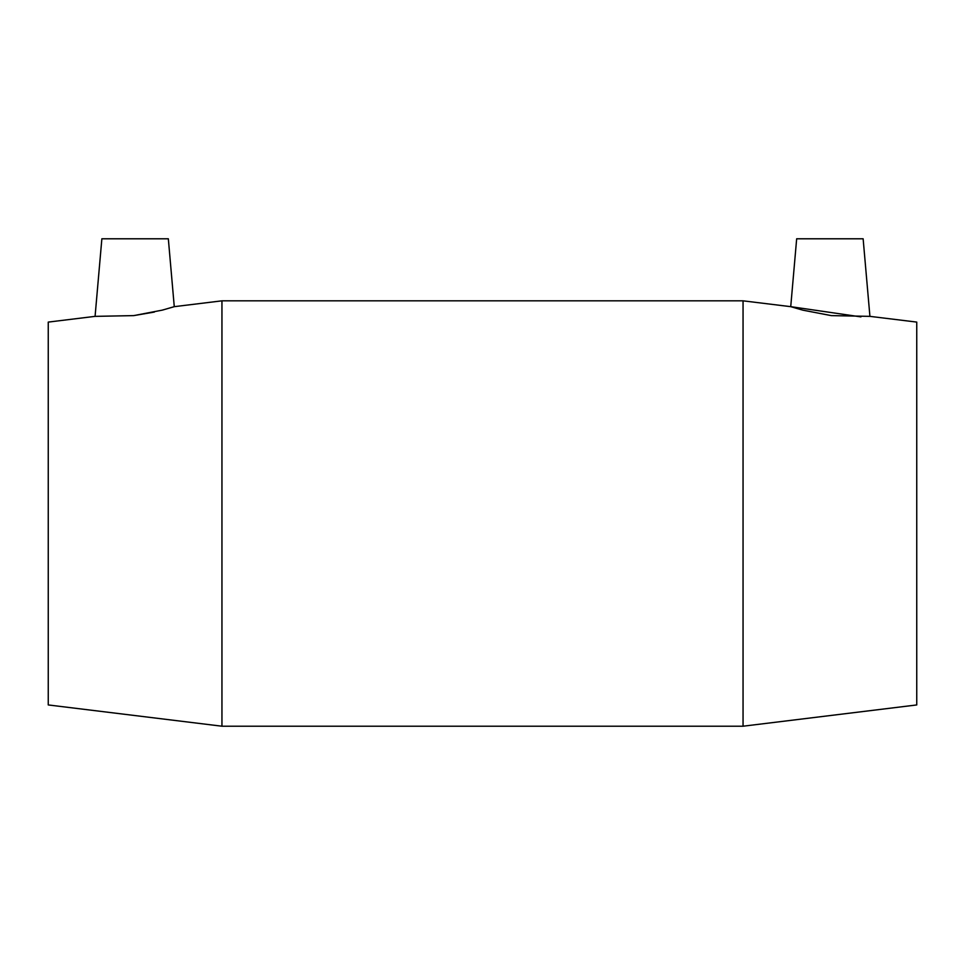 <?xml version="1.0" encoding="UTF-8"?>
<svg xmlns="http://www.w3.org/2000/svg" width="965" height="965" viewBox="0 0 965 965"><rect width="100%" height="100%" fill="white"/><g stroke="black" fill="none" stroke-linecap="round" stroke-linejoin="round"><path stroke-width="1.45" d="M133.713 315.615L162.313 310.127L174.267 306.665L168.332 238.789L101.868 238.789L95.077 316.363L133.713 315.615L154.388 312.057M174.267 306.665L221.95 300.827L743.05 300.827L790.733 306.665L796.668 238.789L863.132 238.789L869.923 316.363L831.287 315.615L802.687 310.127L790.733 306.665L860.925 316.882M743.05 300.827L743.05 726.211L221.95 726.211L221.95 300.827M869.923 316.363L916.75 322.093L916.75 704.945L743.05 726.211M95.077 316.363L48.25 322.093L48.25 704.945L221.95 726.211"/></g></svg>
